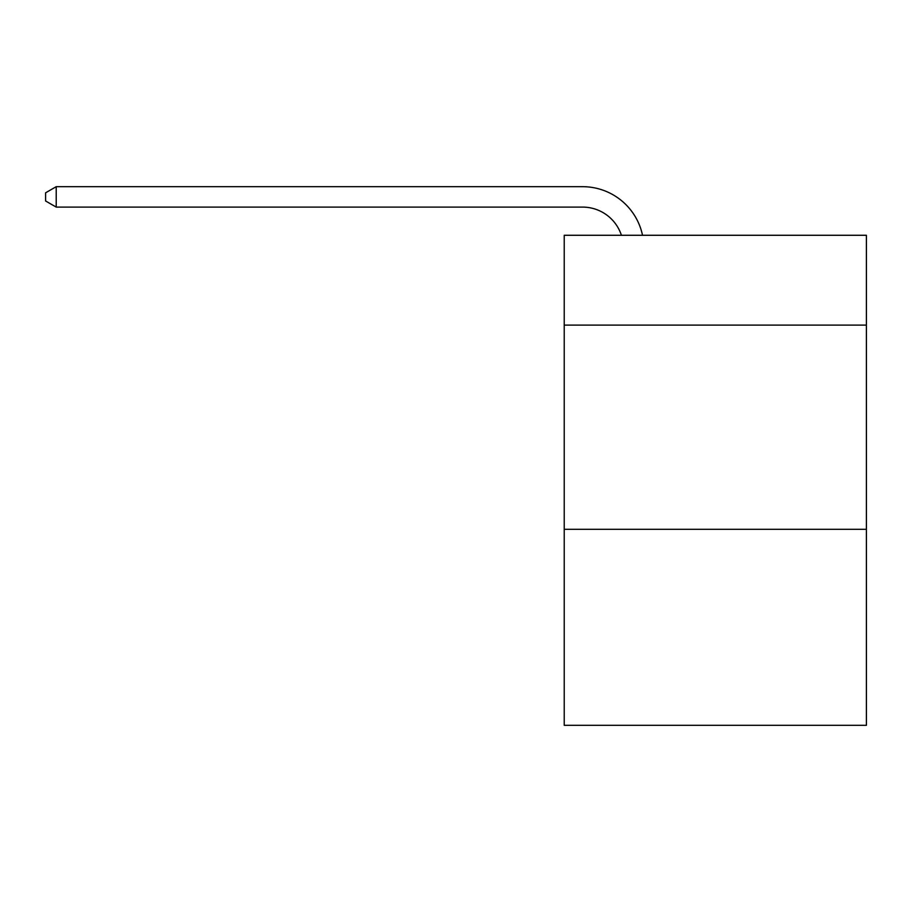 <?xml version="1.0" encoding="UTF-8"?>
<svg xmlns="http://www.w3.org/2000/svg" width="912" height="912" viewBox="0 0 912 912"><rect width="100%" height="100%" fill="white"/><g stroke="black" fill="none" stroke-linecap="round" stroke-linejoin="round"><path stroke-width="1.37" d="M866.4 325.117L866.4 235.285L564.22 235.285L564.22 325.117L866.4 325.117L866.4 725.314L564.22 725.314L564.22 325.117M866.4 529.302L564.22 529.302M621.414 235.285A40.835 40.835 -6.2 0 0 582.586 207.104L56.213 207.104L56.213 186.686L582.586 186.686A61.252 61.252 173.8 0 1 642.527 235.285M56.213 207.104L45.6 200.982L45.6 192.808L56.213 186.686"/></g></svg>
